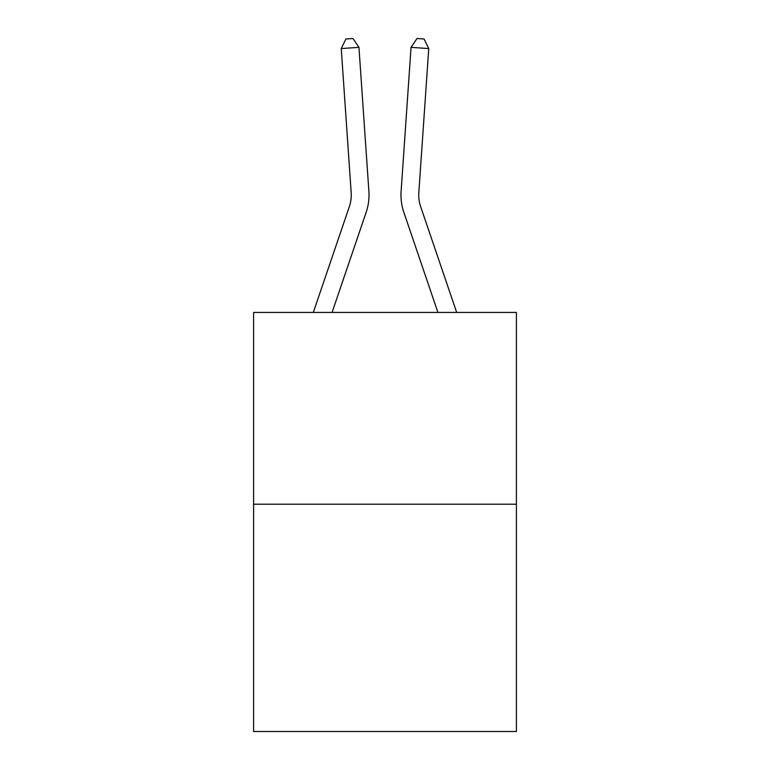 <?xml version="1.0" encoding="UTF-8"?>
<svg xmlns="http://www.w3.org/2000/svg" width="770" height="770" viewBox="0 0 770 770"><rect width="100%" height="100%" fill="white"/><g stroke="black" fill="none" stroke-linecap="round" stroke-linejoin="round"><path stroke-width="1.16" d="M516.4 504.215L516.4 312.437L253.6 312.437L253.6 731.5L516.4 731.5L516.4 504.215L253.6 504.215M368.897 191.441L358.955 47.345L368.897 191.441A53.274 53.274 0 0 1 366.173 212.27L332.072 312.437M313.313 312.437L349.368 206.553A35.516 35.516 0 0 0 351.178 192.664L341.245 48.568L345.923 38.991L353.007 38.5L358.955 47.345L341.245 48.568M456.687 312.437L420.632 206.553A35.516 35.516 0 0 1 418.822 192.664L428.755 48.568L411.045 47.345L401.103 191.441A53.274 53.274 0.4 0 0 403.827 212.27L437.928 312.437L403.827 212.27M349.368 206.553A35.516 35.516 0 0 0 351.178 192.664A35.516 35.516 0 0 1 349.368 206.553M420.632 206.553A35.516 35.516 -179.6 0 1 418.822 192.664M428.755 48.568L424.078 38.991L416.994 38.5L411.045 47.345L401.103 191.441"/></g></svg>
